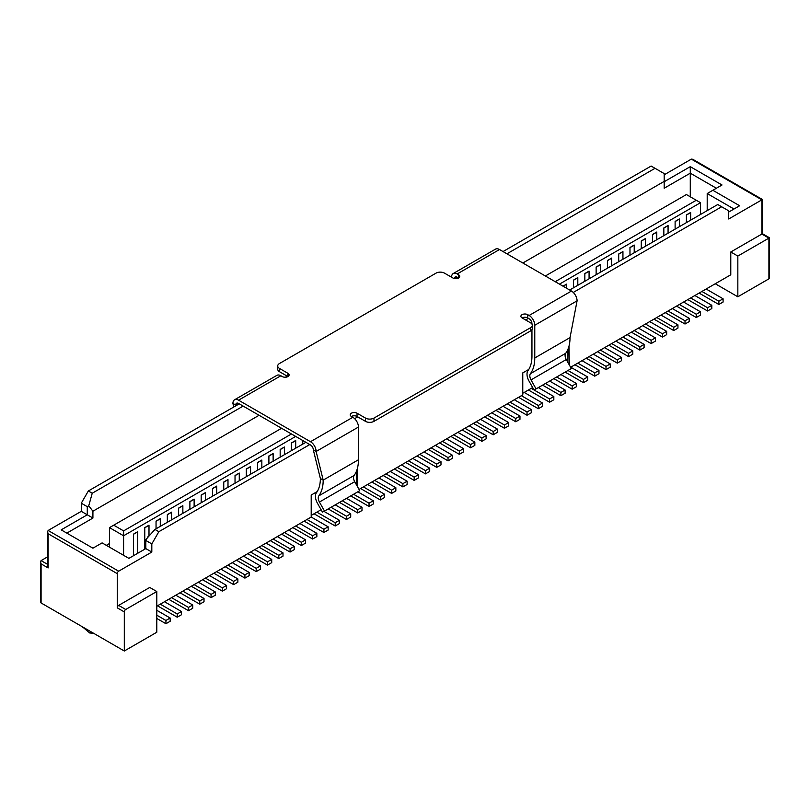<?xml version="1.0" encoding="UTF-8"?>
<svg xmlns="http://www.w3.org/2000/svg" width="810" height="810" viewBox="0 0 810 810"><rect width="100%" height="100%" fill="white"/><g stroke="black" fill="none" stroke-linecap="round" stroke-linejoin="round"><path stroke-width="1.21" d="M47.557 531.765L48.134 533.729L117.258 573.642L117.258 607.844A1.995 1.154 -60 0 1 118.665 605.394L149.739 587.452L156.796 591.523L156.796 632.245L124.305 651.007L41.087 602.954A1.995 1.154 180 0 1 40.5 602.144L40.5 561.897L41.087 563.861L48.134 567.942L47.557 565.967L47.557 531.765L48.134 530.479L81.284 511.343L81.284 503.192L88.341 490.981L92.239 493.229L243.162 406.093M573.257 292.45L721.659 206.773L728.716 210.843L728.716 218.983L762.443 199.513L692.742 159.266L691.335 159.124L664.18 174.808M506.938 253.814L655.037 168.308L651.139 166.05L503.03 251.556M457.893 277.617L456.03 278.691M287.226 376.154L285.353 377.237M239.264 403.846L88.341 490.981M715.27 283.753L737.839 296.784L737.839 256.061L768.913 238.12L761.866 234.049L730.782 251.991L737.839 256.061M730.782 251.991L730.782 274.792L570.615 367.264M768.913 278.842A1.995 1.154 0 0 0 769.5 278.022L769.5 237.786L768.913 238.12L768.913 278.842L737.839 296.784M158.861 531.694L151.814 543.915L145.82 540.452L145.82 539.571L154.963 529.446L158.861 531.694L309.784 444.558M354.628 418.679L357.747 416.877M525.599 319.96L528.424 318.34M151.814 543.915L151.814 552.055L118.665 571.192A1.995 1.154 -60 0 0 117.258 573.642M156.796 606.184L311.202 517.043L311.202 495.052L317.216 491.579M357.402 468.382L357.747 487.124M359.043 489.422L522.774 394.885L522.774 372.894L528.798 369.431M569.329 364.966L568.974 346.224M522.774 393.255L532.666 387.544M321.094 509.713L311.202 515.413M690.282 196.79L690.282 173.178L664.18 188.244L664.18 173.583L655.037 168.308M92.239 493.229L88.736 505.815L87.278 506.655L81.284 503.192M88.736 505.815L92.917 511.221L259.078 415.287M522.855 262.997L664.18 181.399M92.917 511.221L92.917 518.056L66.825 533.122M109.492 543.51L106.323 545.343M92.917 518.056L87.278 514.795L87.278 506.655M154.963 529.446L305.886 442.311M569.653 290.02L717.761 204.515L721.659 206.773M734.002 209.01L707.201 193.539L707.201 210.61M716.374 188.244L690.282 173.178L690.282 166.657L722.014 184.984L712.851 190.279L739.651 205.75L728.716 212.058M91.388 632.003L89.687 632.954L82.468 626.849M559.457 284.138L700.508 202.692L700.508 214.478M295.68 436.418L123.596 535.774L123.596 555.316M133.478 534.144L133.478 555.721L133.478 534.286L137.72 531.856L137.72 553.271L137.71 531.694L133.478 534.144M144.767 549.2L144.767 527.786L148.999 525.336L148.999 535.521L148.989 525.184L144.757 527.624L144.757 549.21M160.279 526.378L160.279 518.673L156.047 521.113L156.047 528.819M167.326 514.593L167.326 522.308L167.326 514.745L171.568 512.305L171.568 519.858L171.558 512.153L167.326 514.593M178.615 508.083L178.615 515.788L178.615 508.234L182.857 505.794L182.857 513.337L182.837 505.642L178.615 508.083M194.127 506.837L194.127 499.122L189.894 501.562L189.894 509.277L189.894 501.714M205.406 500.317L205.406 492.612L201.184 495.052L201.184 502.757L201.184 495.204L205.426 492.763L205.426 500.307M216.695 493.806L216.695 486.091L212.463 488.541L212.463 496.246L212.463 488.683L216.705 486.253L216.705 493.796M227.974 487.286L227.974 479.581L223.752 482.021L223.752 489.726L223.752 482.173M235.032 475.51L235.032 483.216L235.032 475.652L239.274 473.222L239.274 480.765L239.264 473.06L235.032 475.51M246.331 476.695L246.331 469.152L250.563 466.702L250.563 474.255L250.543 466.55L246.311 468.99L246.311 476.705M257.61 470.175L257.61 462.632L261.843 460.191L261.843 467.734L261.833 460.039L257.6 462.48L257.6 470.185M268.9 463.664L268.9 456.121L273.132 453.671L273.132 461.224L273.112 453.519L268.88 455.959L268.88 463.674M280.169 449.449L280.169 457.154L280.169 449.601L284.411 447.16L284.411 454.704L284.401 447.009L280.169 449.449M291.468 450.633L291.468 443.09L295.701 440.65L295.701 448.193L295.68 440.488L291.448 442.928L291.448 450.643M302.738 440.488L302.738 444.123L302.748 440.498M562.98 286.173L566.504 284.138L566.504 288.208L566.514 284.29L563.122 286.254M573.561 280.058L573.561 287.773L573.561 280.209L577.803 277.769L577.803 285.322L577.793 277.617L573.561 280.058M584.85 281.252L584.85 273.699L589.083 271.259L589.083 278.802L589.072 271.107L584.84 273.547L584.84 281.252M596.14 274.732L596.14 267.189L600.372 264.748L600.372 272.292L600.362 264.587L596.13 267.027L596.13 274.742M607.409 260.516L607.409 268.221L607.409 260.668L611.651 258.228L611.651 265.771L611.641 258.076L607.409 260.516M618.708 261.701L618.708 254.158L622.941 251.718L622.941 259.261L622.93 251.556L618.698 254.006L618.698 261.711M629.977 247.485L629.977 255.19L629.977 247.637L634.22 245.197L634.22 252.75L634.21 245.045L629.977 247.485M641.267 240.975L641.267 248.68L641.267 241.117L645.509 238.687L645.509 246.23L645.499 238.525L641.267 240.975M656.778 239.719L656.778 232.014L652.546 234.454L652.546 242.17M668.068 233.209L668.068 225.504L663.835 227.944L663.835 235.649L663.835 228.096L668.078 225.656L668.078 233.199M675.115 221.424L675.115 229.139L675.115 221.576L679.357 219.135L679.357 226.689L679.347 218.983L675.115 221.424M686.404 214.913L686.404 222.618L686.404 215.065L690.646 212.625L690.646 220.168L690.636 212.473L686.404 214.913M124.305 651.007L124.305 611.914A1.995 1.154 -60 0 1 125.712 609.474L118.665 605.394M47.557 564.347L41.087 560.611L47.557 556.875M156.796 591.523L125.712 609.474M281.576 428.277L113.724 525.184L123.596 530.884L123.596 535.774L109.492 527.624L109.492 547.175M113.724 525.184L109.492 527.624M123.596 530.884L291.448 433.978M555.225 281.688L696.276 200.252L686.404 194.552L545.343 275.987M700.508 202.692L696.276 200.252M148.179 536.352L145.82 540.452L145.82 548.593L151.814 552.055M145.82 548.593L128.891 558.374L102.09 542.892L92.917 548.188L61.185 529.861L87.278 514.795L81.284 511.343M664.18 181.723L690.282 166.657M712.851 190.279L707.201 193.539M356.339 471.501L356.339 484.613M567.911 362.455L567.911 349.343M41.087 560.611L40.5 561.897M762.443 199.513L762.443 233.715L761.866 234.049L761.866 199.847L691.335 159.124M451.545 277.212A7.978 4.607 60 0 1 453.195 273.557A7.978 4.607 60 0 1 457.194 273.952L458.602 274.772A3.989 2.298 180 0 1 459.766 276.392A3.989 2.298 180 0 1 457.306 278.529A3.989 2.298 180 0 1 452.962 278.022L444.498 273.142A5.984 3.453 -0 0 0 436.033 273.142L279.46 363.528A5.984 3.453 -0 0 0 277.708 365.978A5.984 3.453 -0 0 0 279.46 368.418L287.925 373.309A3.989 2.298 -0 0 1 289.099 374.929A3.989 2.298 -0 0 1 286.629 377.065A3.989 2.298 -0 0 1 282.285 376.559L280.878 375.749L238.555 400.18L310.493 441.713A7.978 4.607 60 0 1 316.133 451.484L313.318 449.854A3.989 2.298 60 0 0 310.493 444.974L238.555 403.441A3.989 2.298 -120 0 0 236.56 403.238A3.989 2.298 -120 0 0 235.74 405.061L235.912 405.78M354.699 481.687L359.751 490.698L324.496 511.059L319.434 502.048L354.699 481.687A5.984 3.453 60 0 1 354.112 475.47A43.608 25.181 60 0 0 358.455 459.756L358.455 427.052A7.978 4.607 -120 0 0 352.806 417.282L351.398 416.462A3.989 2.298 180 0 1 350.234 414.841A3.989 2.298 180 0 1 352.694 412.705A3.989 2.298 180 0 1 357.038 413.211L365.502 418.092A5.984 3.453 -0 0 0 373.967 418.092L530.54 327.706A5.984 3.453 -0 0 0 532.292 325.255A5.984 3.453 -0 0 0 530.54 322.815L522.075 317.925A3.989 2.298 -0 0 1 520.901 316.295A3.989 2.298 -0 0 1 523.371 314.169A3.989 2.298 -0 0 1 527.715 314.675L529.122 315.485A7.978 4.607 -120 0 1 534.772 325.255L534.772 357.959A43.608 25.181 -120 0 1 530.428 373.673A5.984 3.453 -120 0 0 531.006 379.89L536.068 388.901L571.333 368.54L566.271 359.539L531.006 379.89M566.271 359.539A5.984 3.453 -120 0 1 565.694 353.312A43.608 25.181 -120 0 0 570.027 337.608L577.085 300.824A7.978 4.607 -120 0 0 571.445 291.053L499.507 249.52A7.978 4.607 -120 0 0 495.517 249.126L453.195 273.557M454.38 278.549A3.989 2.298 -120 0 1 455.2 277.01A3.989 2.298 -120 0 1 457.194 277.212L458.602 278.022L458.602 274.772M531.947 324.101L531.947 323.625A3.989 2.298 60 0 0 529.122 318.745L527.715 317.925A3.989 2.298 -0 0 0 522.075 317.925M351.398 416.462A3.989 2.298 -0 0 1 357.038 416.462L365.502 421.352A5.984 3.453 -0 0 0 373.967 421.352L530.54 330.956A5.984 3.453 -0 0 0 532.292 328.516L532.292 325.255M277.708 365.978L277.708 369.228A5.984 3.453 -0 0 0 279.46 371.679L287.925 376.559L287.925 373.309M238.555 403.441L235.74 405.061L232.915 403.441A7.978 4.607 60 0 1 234.566 399.786A7.978 4.607 60 0 1 238.555 400.18M313.318 449.854L320.365 478.487A39.619 22.872 -120 0 1 316.426 492.763A9.973 5.761 -120 0 0 317.399 503.132L322.461 512.143L324.496 511.059M320.365 478.487L323.19 480.117A43.608 25.181 -120 0 1 318.846 495.831A5.984 3.453 -120 0 0 319.434 502.048M358.455 459.756L323.19 480.117L316.133 451.484L358.455 427.052M232.915 403.441L233.796 407.005M531.947 329.67L531.947 356.339A39.619 22.872 60 0 1 527.999 370.605A9.973 5.761 -120 0 0 528.971 380.973L534.033 389.985L536.068 388.901M234.566 399.786L276.888 375.354A7.978 4.607 60 0 1 280.878 375.749M156.796 610.294L170.161 618.02L165.928 620.46L156.796 615.185M156.796 618.445L165.928 623.72L170.161 621.27L170.161 618.02M165.928 623.72L165.928 620.46M164.521 601.729L181.45 611.499L177.218 613.95L160.289 604.169M157.464 605.799L177.218 617.2L181.45 614.76L181.45 611.499M177.218 617.2L177.218 613.95M156.057 528.808L156.047 521.265M156.057 521.265L160.289 518.825L160.289 526.368M175.8 595.208L192.729 604.989L188.497 607.429L171.568 597.658M168.753 599.289L188.497 610.689L192.729 608.249L192.729 604.989M188.497 610.689L188.497 607.429M187.09 588.698L204.019 598.469L199.786 600.919L182.857 591.138M180.033 592.768L199.786 604.169L204.019 601.729L204.019 598.469M199.786 604.169L199.786 600.919M198.369 582.188L215.298 591.958L211.066 594.398L194.137 584.628M191.322 586.258L211.066 597.658L215.298 595.218L215.298 591.958M211.066 597.658L211.066 594.398M189.904 501.724L194.137 499.284L194.137 506.827M209.658 575.667L226.587 585.448L222.355 587.888L205.426 578.107M202.601 579.737L222.355 591.148L226.587 588.698L226.587 585.448M222.355 591.148L222.355 587.888M220.938 569.157L237.867 578.927L233.634 581.367L216.705 571.597M213.881 573.227L233.634 584.628L237.867 582.188L237.867 578.927M233.634 584.628L233.634 581.367M232.227 562.636L249.156 572.417L244.924 574.857L227.995 565.076M225.17 566.706L244.924 578.117L249.156 575.667L249.156 572.417M244.924 578.117L244.924 574.857M223.762 482.183L227.995 479.733L227.995 487.286M243.506 556.126L260.435 565.896L256.203 568.337L239.274 558.566M236.449 560.196L256.203 571.597L260.435 569.157L260.435 565.896M256.203 571.597L256.203 568.337M254.796 549.605L271.725 559.386L267.492 561.826L250.563 552.055M247.738 553.676L267.492 565.086L271.725 562.636L271.725 559.386M267.492 565.086L267.492 561.826M266.075 543.095L283.004 552.865L278.772 555.316L261.843 545.535M259.018 547.165L278.772 558.566L283.004 556.126L283.004 552.865M278.772 558.566L278.772 555.316M277.354 536.574L294.293 546.355L290.061 548.795L273.132 539.025M270.307 540.655L290.061 552.055L294.293 549.615L294.293 546.355M290.061 552.055L290.061 548.795M288.643 530.064L305.572 539.835L301.34 542.285L284.411 532.504M281.586 534.134L301.34 545.535L305.572 543.095L305.572 539.835M301.34 545.535L301.34 542.285M299.923 523.554L316.862 533.324L312.63 535.764L295.701 525.994M292.876 527.624L312.63 539.025L316.862 536.585L316.862 533.324M312.63 539.025L312.63 535.764M311.202 517.023L328.141 526.814L323.909 529.254L306.98 519.473M304.155 521.103L323.909 532.514L328.141 530.064L328.141 526.814M323.909 532.514L323.909 529.254M323.939 511.353L339.43 520.293L335.198 522.733L316.852 512.143M314.037 513.773L335.198 525.994L339.43 523.554L339.43 520.293M335.198 525.994L335.198 522.733M335.249 504.853L350.71 513.783L346.477 516.223L331.017 507.293M328.192 508.923L346.477 519.483L350.71 517.033L350.71 513.783M346.477 519.483L346.477 516.223M346.528 498.332L361.999 507.262L357.767 509.703L342.296 500.783M339.481 502.402L357.767 512.963L361.999 510.523L361.999 507.262M357.767 512.963L357.767 509.703M357.817 491.822L373.278 500.752L369.046 503.192L353.585 494.262M350.76 495.892L369.046 506.452L373.278 504.002L373.278 500.752M369.046 506.452L369.046 503.192M367.629 484.461L384.568 494.232L380.335 496.682L363.396 486.901M360.582 488.531L380.335 499.932L384.568 497.492L384.568 494.232M380.335 499.932L380.335 496.682M378.918 477.94L395.847 487.721L391.615 490.161L374.686 480.391M371.861 482.021L391.615 493.422L395.847 490.981L395.847 487.721M391.615 493.422L391.615 490.161M390.197 471.43L407.136 481.201L402.904 483.651L385.965 473.87M383.15 475.5L402.904 486.901L407.136 484.461L407.136 481.201M402.904 486.901L402.904 483.651M401.487 464.92L418.416 474.69L414.183 477.13L397.254 467.36M394.429 468.99L414.183 480.391L418.416 477.951L418.416 474.69M414.183 480.391L414.183 477.13M412.766 458.399L429.705 468.18L425.473 470.62L408.534 460.839M405.719 462.469L425.473 473.88L429.705 471.43L429.705 468.18M425.473 473.88L425.473 470.62M424.055 451.889L440.984 461.659L436.752 464.1L419.823 454.329M416.998 455.959L436.752 467.36L440.984 464.92L440.984 461.659M436.752 467.36L436.752 464.1M435.334 445.368L452.274 455.149L448.041 457.589L431.102 447.808M428.287 449.439L448.041 460.849L452.274 458.399L452.274 455.149M448.041 460.849L448.041 457.589M446.624 438.858L463.553 448.629L459.321 451.069L442.392 441.298M439.567 442.928L459.321 454.329L463.553 451.889L463.553 448.629M459.321 454.329L459.321 451.069M457.903 432.337L474.842 442.118L470.61 444.558L453.671 434.788M450.856 436.408L470.61 447.819L474.842 445.368L474.842 442.118M470.61 447.819L470.61 444.558M469.192 425.827L486.121 435.598L481.889 438.048L464.96 428.267M462.135 429.897L481.889 441.298L486.121 438.858L486.121 435.598M481.889 441.298L481.889 438.048M480.472 419.307L497.401 429.087L493.179 431.527L476.24 421.757M473.425 423.387L493.179 434.788L497.401 432.348L497.401 429.087M493.179 434.788L493.179 431.527M491.761 412.796L508.69 422.567L504.458 425.017L487.529 415.236M484.704 416.867L504.458 428.267L508.69 425.827L508.69 422.567M504.458 428.267L504.458 425.017M503.04 406.286L519.969 416.056L515.747 418.497L498.808 408.726M495.993 410.356L515.747 421.757L519.969 419.317L519.969 416.056M515.747 421.757L515.747 418.497M514.33 399.765L531.259 409.536L527.026 411.986L510.097 402.205M507.273 403.836L527.026 415.246L531.259 412.796L531.259 409.536M527.026 415.246L527.026 411.986M524.202 392.435L542.538 403.026L538.316 405.466L521.377 395.695M518.562 397.325L538.316 408.726L542.538 406.286L542.538 403.026M538.316 408.726L538.316 405.466M538.356 387.585L553.827 396.515L549.595 398.955L531.259 388.365M528.434 389.995L549.595 402.216L553.827 399.765L553.827 396.515M549.595 402.216L549.595 398.955M549.646 381.065L565.107 389.995L560.874 392.435L545.413 383.515M542.589 385.135L560.874 395.695L565.107 393.255L565.107 389.995M560.874 395.695L560.874 392.435M560.925 374.554L576.396 383.484L572.164 385.925L556.693 376.994M553.878 378.624L572.164 389.185L576.396 386.734L576.396 383.484M572.164 389.185L572.164 385.925M570.746 367.193L587.675 376.964L583.443 379.414L567.982 370.484M565.157 372.114L583.443 382.664L587.675 380.224L587.675 376.964M583.443 382.664L583.443 379.414M582.036 360.673L598.965 370.453L594.732 372.894L577.803 363.123M574.978 364.753L594.732 376.154L598.965 373.714L598.965 370.453M594.732 376.154L594.732 372.894M593.315 354.162L610.244 363.933L606.012 366.383L589.083 356.602M586.268 358.233L606.012 369.633L610.244 367.193L610.244 363.933M606.012 369.633L606.012 366.383M604.604 347.652L621.533 357.423L617.301 359.863L600.372 350.092M597.547 351.722L617.301 363.123L621.533 360.683L621.533 357.423M617.301 363.123L617.301 359.863M615.883 341.132L632.812 350.902L628.58 353.352L611.651 343.572M608.837 345.202L628.58 356.613L632.812 354.162L632.812 350.902M628.58 356.613L628.58 353.352M627.173 334.621L644.102 344.392L639.87 346.832L622.941 337.061M620.116 338.691L639.87 350.092L644.102 347.652L644.102 344.392M639.87 350.092L639.87 346.832M638.452 328.101L655.381 337.881L651.149 340.322L634.22 330.541M631.405 332.171L651.149 343.582L655.381 341.132L655.381 337.881M651.149 343.582L651.149 340.322M649.741 321.59L666.671 331.361L662.438 333.801L645.509 324.03M642.684 325.66L662.438 337.061L666.671 334.621L666.671 331.361M662.438 337.061L662.438 333.801M661.021 315.07L677.95 324.85L673.717 327.291L656.788 317.52M653.974 319.14L673.717 330.551L677.95 328.101L677.95 324.85M673.717 330.551L673.717 327.291M652.556 242.16L652.546 234.606L656.788 232.166L656.788 239.719M672.31 308.559L689.239 318.33L685.007 320.78L668.078 311M665.253 312.63L685.007 324.03L689.239 321.59L689.239 318.33M685.007 324.03L685.007 320.78M683.589 302.039L700.518 311.82L696.286 314.26L679.357 304.489M676.542 306.119L696.286 317.52L700.518 315.08L700.518 311.82M696.286 317.52L696.286 314.26M694.879 295.529L711.808 305.299L707.576 307.749L690.646 297.969M687.822 299.599L707.576 311L711.808 308.559L711.808 305.299M707.576 311L707.576 307.749M706.158 289.018L723.087 298.789L718.855 301.229L701.926 291.458M699.111 293.088L718.855 304.489L723.087 302.049L723.087 298.789M718.855 304.489L718.855 301.229M124.305 611.914L117.258 607.844M48.134 533.729L48.134 567.942M41.087 602.954L41.087 563.861M48.134 530.479L118.665 571.192M352.806 417.282L310.493 441.713M571.445 291.053L529.122 315.485M499.507 249.52L457.194 273.952M318.846 495.831L354.112 475.47M365.502 418.092L365.502 421.352M357.038 416.462L357.038 413.211M279.46 368.418L279.46 371.679M373.967 418.092L373.967 421.352M530.54 327.706L530.54 330.956M527.715 317.925L527.715 314.675M570.027 337.608L534.772 357.959M577.085 300.824L534.772 325.255M565.694 353.312L530.428 373.673M457.194 277.212L454.744 278.62M93.727 633.349L89.687 632.964M82.59 627.537L82.397 626.808M762.443 233.715L769.5 237.786"/></g></svg>
